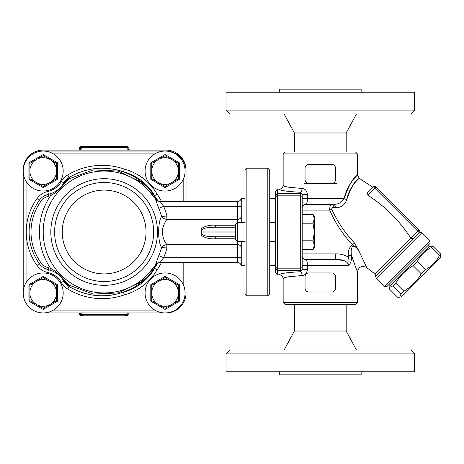 <?xml version="1.0" encoding="UTF-8"?>
<svg xmlns="http://www.w3.org/2000/svg" width="464" height="464" viewBox="0 0 464 464"><rect width="100%" height="100%" fill="white"/><g stroke="black" fill="none" stroke-linecap="round" stroke-linejoin="round"><path stroke-width="0.7" d="M104.139 281.515A49.515 49.515 0 0 0 147.018 207.246A49.515 49.515 0 0 0 61.254 207.246A49.515 49.515 0 0 0 104.139 281.515A49.515 49.515 0 0 0 147.018 207.246A49.515 49.515 0 0 0 61.254 207.246A49.515 49.515 0 0 0 104.139 281.515A49.515 49.515 0 0 0 147.018 207.246A49.515 49.515 0 0 0 61.254 207.246A49.515 49.515 0 0 0 104.139 281.515M23.2 171.059L23.2 292.941M166.031 151.084L166.031 151.061A19.998 19.998 0 0 1 186.029 171.059L186.029 201.527L186.029 171.059A19.998 19.998 0 0 0 166.031 151.061L43.198 151.061M43.198 312.939L166.031 312.939A19.998 19.998 0 0 0 186.029 292.941L186.029 291.989M154.344 268.801A63.8 63.8 0 0 1 149.64 274.688C141.874 283.226 132.501 289.205 121.516 292.639L123.465 292.163L124.306 294.895A54.276 54.276 0 0 0 157.093 269.857A66.654 66.654 0 0 0 161.513 262.473M154.68 268.325A51.417 51.417 0 0 1 121.516 292.639M123.465 171.837L124.306 169.105A66.654 66.654 0 0 0 67.698 174.992A18.09 18.09 0 0 0 61.376 181.47L63.852 182.891A15.237 15.237 0 0 1 69.177 177.434L63.852 182.891A15.237 15.237 0 0 1 69.177 177.434C86.443 167.452 104.539 165.59 123.465 171.837A63.8 63.8 0 0 0 115.182 169.528A63.8 63.8 0 0 1 123.465 171.837L121.516 171.361A51.417 51.417 0 0 1 154.669 195.657M121.516 171.361C132.507 174.795 141.88 180.78 149.64 189.312L158.073 201.15A63.8 63.8 0 0 0 155.887 197.484A63.8 63.8 0 0 1 158.079 201.156M61.376 181.47A20.95 20.95 0 0 1 47.769 191.504L48.395 194.288A23.803 23.803 0 0 0 52.02 193.169A23.803 23.803 0 0 1 49.973 193.877L50.518 195.704C55.924 192.734 60.714 188.517 64.879 183.054A1.902 0.423 29.8 0 0 63.852 182.891C60.639 188.332 56.011 191.997 49.973 193.877A23.803 23.803 0 0 1 48.395 194.288A15.237 15.237 0 0 0 39.365 200.245A54.276 54.276 0 0 0 39.365 263.755A15.237 15.237 0 0 0 48.395 269.712A23.803 23.803 0 0 1 49.973 270.123C56.011 272.003 60.633 275.668 63.852 281.109L69.177 286.566C86.403 296.537 104.499 298.404 123.465 292.163L122.403 292.523M157.47 263.117L140.836 282.071L118.175 292.946L93.16 294.083L69.832 285.459L64.879 280.946C60.714 275.488 55.924 271.272 50.518 268.296L49.973 270.123A23.803 23.803 0 0 0 48.395 269.712A15.237 15.237 0 0 1 39.365 263.755A54.276 54.276 0 0 1 39.365 200.245L40.907 201.359A13.328 13.328 0 0 1 48.807 196.15A25.711 25.711 0 0 0 50.518 195.704A64.751 64.751 0 0 0 50.518 268.296A25.711 25.711 0 0 0 48.807 267.85A13.328 13.328 0 0 1 40.907 262.641A52.374 52.374 0 0 1 40.907 201.359M64.879 280.946A1.902 0.423 150.2 0 1 63.852 281.109A23.803 23.803 0 0 0 61.219 277.385A23.803 23.803 0 0 1 63.852 281.109L61.376 282.53A18.09 18.09 0 0 0 67.698 289.008A66.654 66.654 0 0 0 124.306 294.895M64.879 183.054L69.832 178.541L93.206 169.911L118.192 171.059L140.836 181.929L157.458 200.871M149.64 274.688L158.085 262.844M126.127 291.375L127.014 291.079M69.832 285.459L69.177 286.566A15.237 15.237 0 0 1 63.852 281.109A15.237 15.237 0 0 0 69.177 286.566L67.698 289.008M115.153 294.478L110.641 295.243A63.8 63.8 0 0 1 110.217 295.295L110.449 295.266M93.444 295.191A63.8 63.8 0 0 1 87.336 294.037M86.727 293.886A63.8 63.8 0 0 1 86.333 293.787M89.906 294.594L86.194 293.747A63.8 63.8 0 0 1 81.223 292.239L82.024 292.511M154.68 268.32L157.093 269.857M154.68 195.68L157.093 194.143A54.276 54.276 0 0 0 124.306 169.105M52.85 192.815A23.803 23.803 0 0 0 56.741 190.634A23.803 23.803 0 0 1 52.85 192.815M60.604 187.299A23.803 23.803 0 0 0 61.352 186.453A23.803 23.803 0 0 1 60.604 187.299M67.698 174.992L69.177 177.434A63.8 63.8 0 0 1 80.185 172.132A63.8 63.8 0 0 0 69.177 177.434L69.832 178.541M90.637 169.267A63.8 63.8 0 0 1 103.362 168.212A63.8 63.8 0 0 0 90.637 169.267M235.544 236.762L215.493 236.762C210.296 236.704 201.95 236.53 201.886 232.951L201.26 233.595L201.26 228.653L201.26 230.405L201.886 231.049C201.95 227.464 210.291 227.29 215.493 227.238L235.544 227.238L215.493 227.238L215.493 225.237C209.925 224.82 205.187 225.962 201.26 228.653M201.26 233.595L201.26 235.347C205.187 238.032 209.931 239.175 215.493 238.763L235.544 238.763M237.446 241.524L237.446 262.473L160.115 262.473L163.618 257.711A64.798 64.798 0 0 0 166.947 247.933L241.257 247.933A3.811 3.352 180 0 0 237.446 244.58L166.895 244.58C163.989 241.303 162.417 236.362 162.191 229.75C163.624 225.15 165.19 221.705 166.895 219.42L166.947 216.067L161.559 216.357C157.685 222.152 157.696 241.843 161.559 247.643L166.947 247.933L166.947 244.58M166.947 219.42L237.446 219.42A3.811 3.352 0 0 0 241.257 216.067L166.947 216.067A64.798 64.798 0 0 0 163.618 206.289L160.115 201.527L237.446 201.527L237.446 206.289L163.618 206.289L158.763 208.388A59.514 59.514 0 0 1 161.559 216.357C162.568 218.063 164.349 219.083 166.895 219.42L166.808 216.091M241.257 198.975L241.257 222.476M237.446 222.476L237.446 206.289L241.257 206.289M215.493 236.762L215.493 238.763M160.15 201.556A5.713 5.672 -32.8 0 1 155.347 198.969L158.763 208.388M155.347 198.969A60.941 60.941 0 0 0 64.206 185.965A60.941 60.941 0 0 0 64.206 278.035A60.941 60.941 0 0 0 155.347 265.031L155.405 264.944M241.257 257.711L163.618 257.711L158.763 255.612L155.376 264.99M166.808 247.909L166.895 244.58C164.349 244.917 162.568 245.937 161.559 247.643A59.514 59.514 0 0 1 158.763 255.612M160.15 262.444A5.713 5.672 32.8 0 0 155.347 265.031C156.223 263.598 157.812 262.746 160.115 262.467M241.257 265.025L241.257 241.524M110.641 295.243L113.976 294.71M80.736 292.065L82.604 292.703M110.217 295.295L110.217 295.295A63.8 63.8 0 0 1 105.92 295.69M186.029 170.108A19.998 19.998 0 0 0 166.031 150.11L43.198 150.11A19.998 19.998 0 0 0 23.2 170.108M128.052 149.524L127.925 149.077L129.879 150.11A3.811 3.434 90 0 1 126.643 147.569L128.893 148.207C129.247 147.558 128.609 146.92 126.991 146.299L81.287 146.299L126.991 146.299M128.197 149.431L127.977 148.207A1.902 1.833 90 0 0 126.138 146.299M80.226 149.524L80.353 149.077L78.393 150.11A3.811 3.434 90 0 0 81.629 147.569L126.643 147.569A1.902 1.717 -90 0 0 125.025 146.299M80.661 312.939A3.811 3.434 -90 0 1 81.629 314.522L79.379 313.89L79.379 312.939M80.115 312.939L80.301 313.89A1.902 1.833 -90 0 0 82.134 315.793L126.991 315.793L82.134 315.793M127.612 312.939A3.811 3.434 -90 0 0 126.643 314.522L81.629 314.522A1.902 1.717 90 0 0 83.247 315.793M128.893 312.939L128.893 313.89L127.977 313.89L128.157 312.939M126.138 315.793A1.902 1.833 90 0 0 127.977 313.89L126.643 314.522A1.902 1.717 -90 0 1 125.025 315.793M79.379 149.901L79.379 148.207L80.301 148.207L80.075 149.431M82.134 146.299A1.902 1.833 -90 0 0 80.301 148.207L81.629 147.569A1.902 1.717 90 0 1 83.247 146.299M26.059 282.64A19.998 19.998 0 0 0 37.851 312.208A19.998 19.998 0 0 0 63.191 292.941A19.998 19.998 0 0 0 26.059 282.64L26.059 181.36A19.998 19.998 0 0 0 63.191 171.059A19.998 19.998 0 0 0 37.851 151.792A19.998 19.998 0 0 0 26.059 181.36M56.527 292.941A13.328 13.328 0 0 0 36.528 281.399A13.328 13.328 0 0 0 36.528 304.488A13.328 13.328 0 0 0 56.527 292.941L56.527 300.637L43.198 308.334L29.864 300.637L29.864 285.244L43.198 277.547L56.527 285.244L56.527 292.941M29.864 285.244L28.913 284.693L28.913 301.188L43.198 309.436L57.478 301.188L57.478 284.693L56.527 285.244M29.864 300.637L28.913 301.188M43.198 308.334L43.198 309.436M56.527 300.637L57.478 301.188M43.198 277.547L43.198 276.451L28.913 284.693M154.779 310.08A19.998 19.998 0 0 0 185.072 292.941A19.998 19.998 0 0 0 155.231 275.535A19.998 19.998 0 0 0 154.779 310.08L53.493 310.08M178.408 292.941A13.328 13.328 0 0 0 158.415 281.399A13.328 13.328 0 0 0 158.415 304.488A13.328 13.328 0 0 0 178.408 292.941L178.408 300.637L165.08 308.334L151.745 300.637L151.745 285.244L165.08 277.547L178.408 285.244L178.408 292.941M151.745 285.244L150.794 284.693L150.794 301.188L165.08 309.436L179.359 301.188L179.359 284.693L178.408 285.244M151.745 300.637L150.794 301.188M165.08 308.334L165.08 309.436M178.408 300.637L179.359 301.188M165.08 277.547L165.08 276.451L150.794 284.693M154.779 153.92A19.998 19.998 0 0 0 155.231 188.465A19.998 19.998 0 0 0 185.072 171.059A19.998 19.998 0 0 0 154.779 153.92L53.493 153.92M178.408 171.059A13.328 13.328 0 0 0 158.415 159.512A13.328 13.328 0 0 0 158.415 182.601A13.328 13.328 0 0 0 178.408 171.059L178.408 178.756L165.08 186.453L151.745 178.756L151.745 163.363L165.08 155.666L178.408 163.363L178.408 171.059M151.745 163.363L150.794 162.812L150.794 179.307L165.08 187.549L179.359 179.307L179.359 162.812L178.408 163.363M151.745 178.756L150.794 179.307M165.08 186.453L165.08 187.549M178.408 178.756L179.359 179.307M165.08 155.666L165.08 154.564L150.794 162.812M56.527 171.059A13.328 13.328 0 0 0 36.528 159.512A13.328 13.328 0 0 0 36.528 182.601A13.328 13.328 0 0 0 56.527 171.059L56.527 178.756L43.198 186.453L29.864 178.756L29.864 163.363L43.198 155.666L56.527 163.363L56.527 171.059M29.864 163.363L28.913 162.812L28.913 179.307L43.198 187.549L57.478 179.307L57.478 162.812L56.527 163.363M29.864 178.756L28.913 179.307M43.198 186.453L43.198 187.549M56.527 178.756L57.478 179.307M43.198 155.666L43.198 154.564L28.913 162.812M425.337 269.642C431.595 266.522 436.288 261.829 439.414 255.571L440.8 254.185L440.475 257.23L400.745 296.96L399.672 297.244L401.082 293.903L403.79 291.195C411.174 286.943 416.991 281.126 421.242 273.743L425.337 269.642L417.287 261.592L413.192 265.686C405.809 269.944 399.991 275.761 395.74 283.144L393.031 285.853L389.685 287.262L389.65 289.234L397.7 297.285L399.672 297.244M439.414 255.571L431.358 247.521C425.105 250.647 420.413 255.339 417.287 261.592M440.8 254.185L432.75 246.135L431.358 247.521M389.685 287.262L389.975 286.184L429.699 246.459L432.75 246.135M401.082 293.903L393.031 285.853M403.79 291.195L395.74 283.144M421.242 273.743L413.192 265.686M388.965 284.502L390.311 285.847M313.02 214.409L314.383 216.763L314.383 247.237L313.02 249.591L314.383 245.195L313.02 240.799L314.383 232L313.02 223.201L314.383 218.805L313.02 214.409L302.197 214.409L302.197 196.916A1.902 1.079 180 0 0 300.289 195.831L300.289 268.169L277.437 268.169L277.385 268.807L275.535 266.991L275.535 272.936L277.437 274.85L277.437 270.616L300.289 270.616L300.289 271.753A3.811 1.856 -92.8 0 1 302.151 275.546C305.15 275.204 306.878 273.215 307.33 269.578L307.33 265.327C307.319 261.737 306.872 259.834 306.002 259.614L335.281 259.614L306.002 259.614A3.811 3.811 0 0 1 302.197 255.803L302.197 249.591L313.02 249.591M348.278 257.073C344.282 254.73 339.955 253.669 335.281 253.901L335.281 259.614C342.971 259.248 347.437 261.157 348.684 265.327L302.197 265.327L302.197 269.578L302.197 196.916M302.197 223.201L313.02 223.201M302.197 240.799L313.02 240.799M235.544 224.228L235.544 239.772L237.295 241.524L237.295 222.476L235.544 224.228M244.969 222.476L237.295 222.476M275.535 222.476L269.723 222.476M267.821 168.2L267.821 295.8L246.871 295.8L246.871 168.2L267.821 168.2L269.723 170.108L269.723 293.892L267.821 295.8M246.871 168.2L244.969 170.108L244.969 293.892L246.871 295.8M277.437 189.15L279.345 189.15C280.018 190.513 287.001 191.539 300.289 192.247L302.197 194.422L302.197 195.28A1.902 1.897 180 0 0 300.289 193.384L277.437 193.384L277.437 189.15L275.535 191.064L275.535 266.991M277.385 268.807L277.437 270.616M277.437 268.169L277.437 195.831L300.289 195.831L300.289 192.247A3.811 1.856 92.8 0 0 302.151 188.454L289.513 187.334C285.325 186.725 283.202 186.058 283.15 185.327L283.15 153.92L357.425 153.92L355.517 152.012L285.058 152.012L283.15 153.92M275.535 197.009L277.385 195.193L277.437 195.831M277.437 193.384L277.385 195.193M348.278 257.068C349.003 259.179 349.143 261.934 348.684 265.327C350.633 263.361 351.561 260.611 351.474 257.068L348.278 257.068L348.278 255.345L351.474 255.345C350.859 251.877 351.144 248.953 352.333 246.57C354.531 245.966 356.677 247.335 358.776 250.67L354.455 242.979C345.001 232.887 337.432 221.647 331.743 209.27C331.748 207.918 332.485 207.373 333.964 207.628L335.391 207.715C341.023 207.802 344.816 205.059 346.782 199.491C350.1 183.558 362.297 176.274 358.8 178.727C355.047 180.537 351.039 187.456 346.782 199.491A3.811 0.725 13.5 0 1 344.033 198.673C342.113 202.333 338.679 204.235 333.72 204.386A3.811 1.682 -90 0 1 335.391 207.715L335.356 207.71M343.25 260.391L335.281 259.614M375.753 276.376L419.891 232.238L421.956 232.655L376.171 278.441L375.121 274.125L410.942 238.287C399.655 220.841 385.294 206.48 367.848 195.193L367.517 192.833L373.479 186.87A1.902 1.902 0 0 1 376.171 186.87A1.902 1.902 0 0 0 373.479 186.87L419.265 232.655A1.902 1.902 0 0 0 419.265 229.964L376.171 186.87A1.902 1.902 0 0 0 373.479 186.87A1.902 1.902 0 0 1 376.171 186.87L367.616 195.025M410.942 238.287L419.265 229.964A1.902 1.902 0 0 1 419.265 232.655A1.902 1.902 0 0 0 419.288 232.632A1.902 1.902 0 0 1 419.265 232.655L414.398 237.522C413.412 238.548 412.258 238.803 410.947 238.299L410.947 238.299M355.389 177.219L357.425 175.038L359.264 178.298L372.981 187.369L373.479 186.87M419.514 232.348A1.902 1.902 0 0 0 419.265 229.964A1.902 1.902 0 0 1 419.485 232.394A1.902 1.902 0 0 0 419.514 232.348L419.891 232.238M384.25 286.52L386.947 286.52L430.035 243.432L430.035 240.735L384.25 286.52L376.171 278.441M305.051 168.2A3.811 3.811 0 0 1 308.862 164.395L331.714 164.395A3.811 3.811 0 0 1 335.524 168.2L335.524 179.626A3.811 3.811 0 0 1 331.714 183.437L308.862 183.437A3.811 3.811 0 0 1 305.051 179.626L305.051 168.2M305.051 276.753A3.811 3.811 0 0 1 308.862 272.942L331.714 272.942A3.811 3.811 0 0 1 335.524 276.753L335.524 288.179A3.811 3.811 0 0 1 331.714 291.989L308.862 291.989A3.811 3.811 0 0 1 305.051 288.179L305.051 276.753M354.455 242.979L352.483 244.789C354.658 245.856 356.758 247.817 358.776 250.67L366.757 267.629L375.121 274.125M351.474 255.345L357.408 272.008L351.474 255.345L351.474 257.068M353.208 260.432L351.579 255.652M333.964 207.628A3.811 1.798 90 0 0 332.183 204.386L306.002 204.386C306.872 204.172 307.319 202.269 307.33 198.673L307.33 194.422C306.884 190.791 305.161 188.807 302.151 188.454M332.183 204.386C330.594 203.853 329.765 205.755 329.689 210.099C335.252 222.946 342.85 234.506 352.483 244.789C349.241 247.364 347.838 250.879 348.278 255.345M306.002 214.409L306.002 204.386A3.811 3.811 0 0 0 302.197 208.197L302.197 194.422L302.197 198.673L344.033 198.673C348.864 185.432 353.168 177.712 356.949 175.531C360.516 172.66 348.145 181.296 344.033 198.673L344.056 198.58M331.743 209.27L329.689 210.099L302.197 210.099M285.488 186.58L287.1 186.934M283.15 302.464L285.058 304.367L355.517 304.367L357.425 302.464L283.15 302.464L283.15 278.673C282.924 276.353 281.654 275.077 279.345 274.85L277.437 274.85M283.15 278.673C283.22 277.942 285.337 277.275 289.513 276.666L302.151 275.546M307.33 269.578L302.197 269.578L302.197 268.72L302.197 269.578L300.289 271.753C287.001 272.461 280.018 273.487 279.345 274.85M302.197 249.591L302.197 253.901L306.002 253.901L306.002 249.591M302.197 194.422L307.33 194.422M279.345 189.15C281.654 188.923 282.924 187.647 283.15 185.327M279.438 92.214L279.438 89.169L361.137 89.169L361.137 92.214M346.185 152.012L346.185 132.971L294.385 132.971L284.101 113.929M294.385 152.012L294.385 132.971M414.555 92.214L226.02 92.214L226.02 110.119L414.555 110.119L414.555 92.214M226.02 110.119L229.825 113.929L410.744 113.929L414.555 110.119M361.137 371.786L361.137 374.831L279.438 374.831L279.438 371.786M294.385 304.367L294.385 331.029L346.185 331.029L346.185 304.367M226.02 371.786L414.555 371.786L414.555 353.881L226.02 353.881L226.02 371.786M414.555 353.881L410.744 350.071L229.825 350.071L226.02 353.881M294.385 331.029L284.101 350.071M336.475 183.437L331.714 183.437M308.862 183.437L304.1 183.437M104.139 273.899A41.899 41.899 0 0 0 140.424 211.05A41.899 41.899 0 0 0 67.854 211.05A41.899 41.899 0 0 0 104.139 273.899M104.139 285.325A53.325 53.325 0 0 0 155.585 217.981A53.325 53.325 0 0 0 51.023 236.721A53.325 53.325 0 0 0 104.139 285.325M166.031 312.916L166.031 312.939A19.998 19.998 0 0 0 186.029 292.941L185.072 292.941M186.029 171.059L185.072 171.059M48.807 196.15L48.395 194.288A15.237 15.237 0 0 0 39.365 200.245L37.045 198.575A57.13 57.13 0 0 0 37.045 265.425A18.09 18.09 0 0 0 47.769 272.496A20.95 20.95 0 0 1 61.376 282.53M40.907 262.641L37.045 265.425M48.807 267.85L47.769 272.496M47.769 191.504A18.09 18.09 0 0 0 37.045 198.575M161.513 201.527A66.654 66.654 0 0 0 157.093 194.143M201.886 231.049L235.544 231.049M235.544 232.951L201.886 232.951M235.544 225.237L215.493 225.237M183.17 179.574L183.17 201.527M183.17 262.473L183.17 284.426M57.478 284.693L43.198 276.451M179.359 284.693L165.08 276.451M179.359 162.812L165.08 154.564M57.478 162.812L43.198 154.564M275.535 268.731L277.385 270.5M277.385 193.5L275.535 195.269M302.197 267.084A1.902 1.079 180 0 1 300.289 268.169L300.289 270.616A1.902 1.897 180 0 0 302.197 268.72M335.281 253.901L306.002 253.901L306.002 259.614M275.535 198.673L269.723 198.673M275.535 265.327L269.723 265.327M237.446 201.527C239.325 201.417 240.549 200.46 241.135 198.673L244.969 198.673M160.115 201.527C157.221 200.871 155.626 200.007 155.33 198.934M237.446 262.473C239.325 262.583 240.549 263.54 241.135 265.327L244.969 265.327M79.379 313.89C78.897 314.354 79.53 314.986 81.287 315.793M128.893 313.89C129.421 314.279 128.789 314.911 126.991 315.793M128.893 149.901L128.893 148.207M79.379 148.207C78.868 147.767 79.501 147.134 81.287 146.299M428.017 245.45L429.362 246.796M244.969 241.524L237.295 241.524M275.535 241.524L269.723 241.524M430.035 240.735L421.956 232.655M366.757 267.629C361.81 265.228 358.701 266.701 357.425 272.049L357.425 302.464M357.425 175.038L357.425 153.92M346.185 132.971L356.468 113.929M346.185 331.029L356.468 350.071"/></g></svg>

